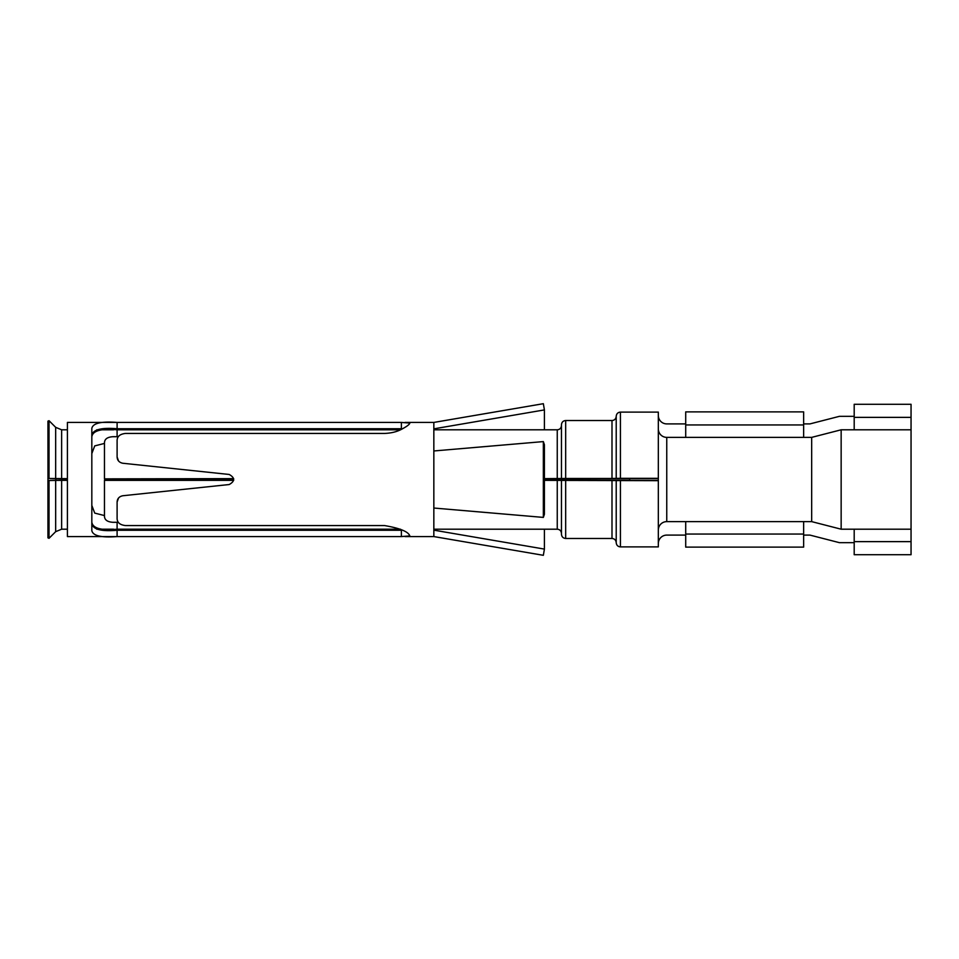 <?xml version="1.0" encoding="UTF-8"?>
<svg xmlns="http://www.w3.org/2000/svg" width="959" height="959" viewBox="0 0 959 959"><rect width="100%" height="100%" fill="white"/><g stroke="black" fill="none" stroke-linecap="round" stroke-linejoin="round"><path stroke-width="1.44" d="M911.05 541.631L911.05 554.71L854.193 554.71L854.193 541.631L911.05 541.631L911.05 404.29L854.193 404.29L854.193 417.369L911.05 417.369M658.33 415.475A8.427 8.427 0 0 0 666.757 423.902L685.709 423.902M854.193 417.369L854.193 429.8L841.151 429.8L811.674 437.376L666.757 437.376A8.427 8.427 0 0 1 658.33 428.961M803.642 423.902L809.959 423.902L839.449 416.326L854.193 416.326M803.642 535.098L809.959 535.098L839.449 542.674L854.193 542.674M854.193 541.631L854.193 529.2L841.151 529.2L811.674 521.624L666.757 521.624L666.757 437.376M658.33 530.039A8.427 8.427 0 0 1 666.757 521.624M658.33 543.525A8.427 8.427 0 0 1 666.757 535.098L685.709 535.098M854.193 429.8L911.05 429.8M854.193 529.2L911.05 529.2M841.151 529.2L841.151 429.8M544.412 480.363L658.33 480.675L658.33 478.565L544.412 478.865M629.691 480.435L658.33 480.435L658.33 412.106L620.425 412.106L620.425 478.325L658.33 478.325M811.674 521.624L811.674 437.376M658.33 480.675L658.33 546.894L620.425 546.894C617.896 546.666 616.493 545.263 616.217 542.674L616.217 480.603M233.696 480.135L104.471 480.135L104.471 516.038C104.471 519.826 107.276 521.924 112.886 522.295L118.317 522.295M233.66 480.363L104.471 480.363M561.459 480.459L561.459 534.259C561.734 536.836 563.137 538.239 565.666 538.467L611.998 538.467C614.539 538.694 615.942 540.097 616.217 542.674M629.691 478.565L629.691 480.291L544.412 480.135M620.425 412.106C617.896 412.334 616.493 413.737 616.217 416.326L616.217 478.397L620.425 478.325M233.696 478.865L104.471 478.865L233.66 478.637M611.998 478.469L565.666 478.469L565.666 420.533L611.998 420.533L611.998 478.469L616.217 478.397M565.666 478.469L544.412 478.637M574.932 478.709L574.932 480.291M104.471 515.57L94.725 513.101L91.824 505.453M49.029 480.531L55.67 480.411L55.67 531.67L49.029 538.311L49.029 480.531L47.95 480.519L67.406 480.135M63.522 480.135L63.522 478.865L67.406 478.865M104.471 443.43L94.725 445.899L91.824 453.547M565.666 420.533C563.137 420.761 561.734 422.164 561.459 424.741L561.459 478.541M557.251 480.363L557.251 529.2C559.78 529.428 561.183 530.83 561.459 533.408L561.459 515.726M117.106 522.295L117.094 529.2L400.49 529.2M117.106 529.2C101.27 530.627 92.843 528.325 91.824 522.295M55.67 480.411L67.406 480.363M48.01 480.519L47.95 478.481L67.406 478.637M117.106 436.705L117.094 429.8C101.27 428.373 92.843 430.675 91.824 436.705M117.106 429.8L400.478 429.8M104.471 478.637L104.471 442.962C104.471 439.174 107.276 437.076 112.886 436.705L118.317 436.705M63.522 478.865L48.01 478.481L47.95 421.145L49.029 420.689L49.029 478.469M803.642 424.945L685.709 424.945L685.709 411.879L803.642 411.879L803.642 437.376M685.709 437.376L685.709 424.945M685.709 534.055L685.709 547.121L803.642 547.121L803.642 534.055L685.709 534.055L685.709 521.624M803.642 521.624L803.642 534.055M67.406 422.428L67.406 536.572L117.094 536.572C101.402 537.807 92.975 535.841 91.824 530.663L91.824 428.337C92.975 423.159 101.402 421.193 117.106 422.428L401.389 422.428L401.389 428.745L117.106 428.745L117.106 422.428L67.406 422.428M405.034 422.428L433.84 422.428L433.84 450.97L543.345 441.596L543.345 517.404L433.84 508.03L433.84 536.572L543.345 555.309L544.412 549.087L544.412 529.2M433.84 450.97L433.84 508.03M433.84 422.428L543.345 403.691L544.412 409.913L544.412 429.8M543.345 517.404L544.412 514.288L544.412 444.712L543.345 441.596M433.84 530.255L434.379 529.2M434.379 530.255L544.412 549.087M434.379 429.8L434.379 428.745L544.412 409.913M91.824 435.494L91.848 434.954C93.347 429.512 101.774 427.438 117.106 428.745M118.556 497.997L117.106 502.036C117.298 498.608 119.192 496.51 122.764 495.755L229.213 484.535C235.075 481.178 235.075 477.822 229.213 474.465L122.764 463.245C119.18 462.49 117.298 460.392 117.106 456.963L117.106 440.984C116.962 436.585 119.767 434.079 125.533 433.432L384.559 433.432C391.104 433.18 396.69 431.838 401.294 429.416C406.748 426.551 409.589 424.441 409.829 423.063L401.389 422.428M117.106 502.036L117.106 518.016C116.962 522.415 119.767 524.921 125.533 525.568L384.559 525.568C400.011 528.217 408.438 531.682 409.829 535.937L401.389 536.572L117.106 536.572L117.094 530.255C101.294 531.658 92.867 529.404 91.824 523.506M117.106 530.255L401.389 530.255L401.389 536.572M118.556 461.003L117.106 456.963M122.764 463.245L229.213 474.465M122.764 495.755L229.213 484.535M620.425 480.675L620.425 546.894M611.998 480.531L611.998 538.467M565.666 480.531L565.666 538.467M433.84 429.8L557.251 429.8L557.251 478.637M61.628 480.363L61.628 529.2L67.406 529.2M55.67 478.589L55.67 427.33L61.628 429.8L61.628 478.637M55.874 480.219L55.874 478.781M611.998 420.533C614.539 420.306 615.942 418.903 616.217 416.326M557.251 429.8C559.78 429.572 561.183 428.17 561.459 425.592M96.775 529.2L113.63 529.2M433.84 529.2L557.251 529.2M61.628 429.8L67.406 429.8M96.763 429.8L113.63 429.8M55.67 531.67L61.628 529.2M55.67 427.33L49.029 420.689M49.029 538.311L47.95 537.855L47.95 480.519M48.01 537.591L47.95 421.145M405.034 536.572L433.84 536.572"/></g></svg>
